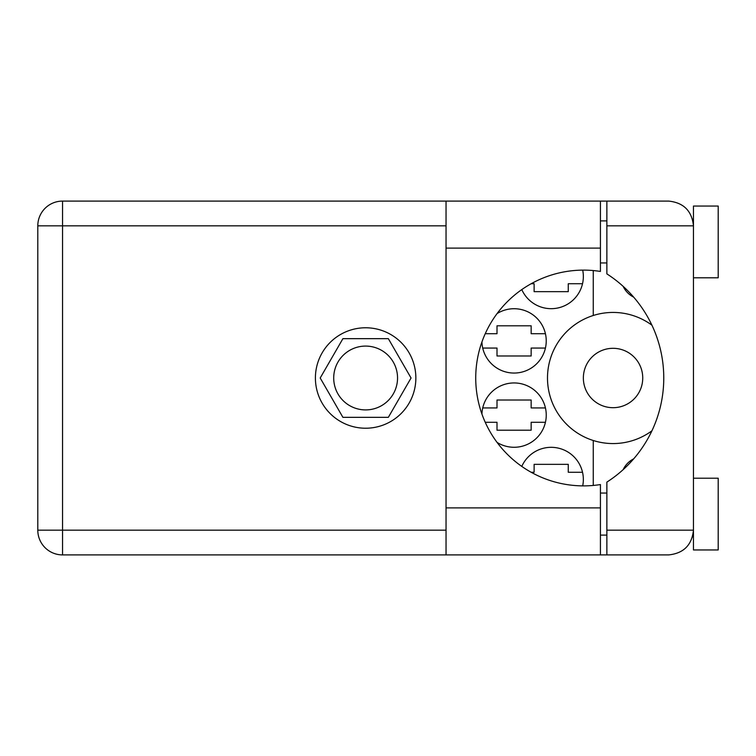 <?xml version="1.0" encoding="UTF-8"?>
<svg xmlns="http://www.w3.org/2000/svg" width="756" height="756" viewBox="0 0 756 756"><rect width="100%" height="100%" fill="white"/><g stroke="black" fill="none" stroke-linecap="round" stroke-linejoin="round"><path stroke-width="1.13" d="M583.358 378A29.692 29.692 0 0 0 613.05 407.692A29.692 29.692 0 0 0 642.742 378A29.692 29.692 0 0 0 613.05 348.308A29.692 29.692 0 0 0 583.358 378M633.679 297.136A23.011 23.011 0 0 1 623.152 286.354M481.931 341.948A32.168 32.168 0 0 0 514.609 373.048A32.168 32.168 0 0 0 529.691 312.767A32.168 32.168 0 0 0 497.07 313.589M582.706 485.872A32.168 32.168 0 0 0 521.791 466.405M497.07 442.411A32.168 32.168 0 0 0 546.248 415.11A32.168 32.168 0 0 0 514.609 382.952A32.168 32.168 0 0 0 481.931 414.052M521.791 289.595A32.168 32.168 0 0 0 582.706 270.128M333.708 378A31.913 31.913 0 0 0 365.63 409.913A31.913 31.913 0 0 0 397.543 378A31.913 31.913 0 0 0 365.63 346.087A31.913 31.913 0 0 0 333.708 378M485.239 333.708L497.004 333.708L497.004 325.798L531.156 325.798L531.156 333.708L545.435 333.708M545.435 348.062L531.156 348.062L531.156 355.981L497.004 355.981L497.004 348.062L482.725 348.062M531.156 472.264L534.123 472.264L534.123 464.345L568.266 464.345L568.266 472.264L582.545 472.264M482.725 407.938L497.004 407.938L497.004 400.019L531.156 400.019L531.156 407.938L545.435 407.938M545.435 422.292L531.156 422.292L531.156 430.202L497.004 430.202L497.004 422.292L485.239 422.292M582.545 283.736L568.266 283.736L568.266 291.655L534.123 291.655L534.123 283.736L531.156 283.736M411.056 378L388.338 338.66L342.912 338.66L320.204 378L342.912 417.34L388.338 417.34L411.056 378M593.252 270.553L593.252 315.498A65.564 65.564 0 0 0 593.252 440.502L593.252 485.447M651.946 325.212A65.564 65.564 0 0 0 593.252 315.498M623.152 469.646A23.011 23.011 0 0 1 633.679 458.864M593.252 440.502A65.564 65.564 0 0 0 651.946 430.788M693.46 277.792L718.2 277.792L718.2 206.048L693.46 206.048L693.46 225.836L606.86 225.836L606.86 201.096L600.425 201.096L600.425 271.442A107.872 107.872 0 0 0 475.732 378A107.872 107.872 0 0 0 600.425 484.558L600.425 507.89L446.04 507.89L446.04 554.904L600.425 554.904L600.425 507.89M693.46 478.208L718.2 478.208L718.2 549.952L693.46 549.952L693.46 225.836C691.882 210.915 683.641 202.674 668.72 201.096L606.86 201.096M692.524 219.117L693.139 221.895M692.515 536.94L693.46 535.106M365.63 327.773A50.227 50.227 0 0 0 315.403 378A50.227 50.227 0 0 0 365.63 428.227A50.227 50.227 0 0 0 415.857 378A50.227 50.227 0 0 0 365.63 327.773M600.425 535.106L606.86 535.106M600.425 493.054L606.86 493.054M600.425 262.946L606.86 262.946M600.425 220.894L606.86 220.894M692.959 220.894L693.46 220.894M606.86 225.836L606.86 273.88A123.71 123.71 0 0 1 606.86 482.12L606.86 530.164L693.46 530.164C691.882 545.085 683.641 553.326 668.72 554.904L62.54 554.904A24.74 24.74 0 0 1 37.8 530.164L37.8 225.836A24.74 24.74 0 0 1 62.54 201.096L446.04 201.096L446.04 507.89M606.86 554.904L606.86 530.164M446.04 225.836L62.54 225.836L62.54 530.164L446.04 530.164M62.54 201.096A24.74 24.74 0 0 0 37.8 225.836L62.54 225.836L62.54 201.096M37.8 530.164A24.74 24.74 0 0 0 62.54 554.904L62.54 530.164L37.8 530.164M600.425 248.11L446.04 248.11M600.425 201.096L446.04 201.096"/></g></svg>
